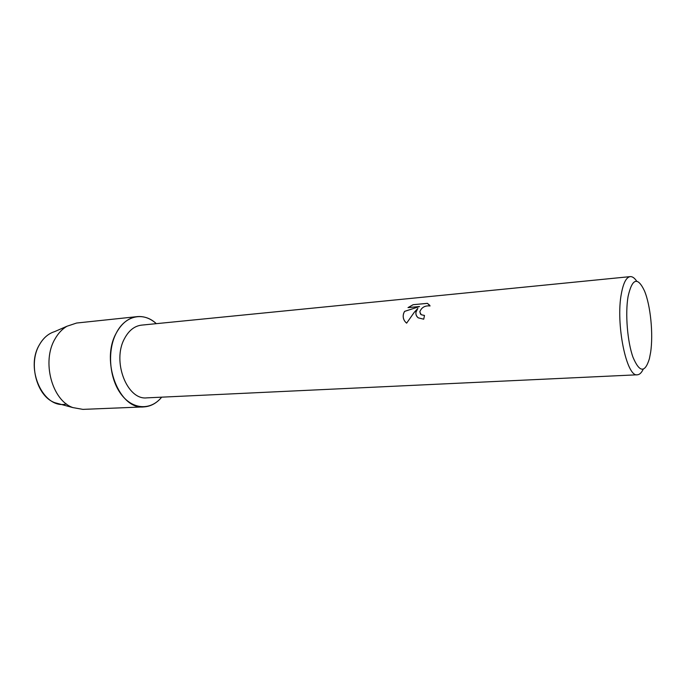 <?xml version="1.0" encoding="UTF-8"?>
<svg xmlns="http://www.w3.org/2000/svg" width="686" height="686" viewBox="0 0 686 686"><rect width="100%" height="100%" fill="white"/><g stroke="black" fill="none" stroke-linecap="round" stroke-linejoin="round"><path stroke-width="1.03" d="M66.473 403.968C43.87 409.894 24.499 368.854 39.496 344.638C43.398 337.881 48.44 333.542 54.614 331.63L66.928 326.262L76.592 323.037L137.234 316.623C144.06 316.032 150.423 318.381 156.314 323.655C143.588 311.573 125.169 315.191 116.191 333.242C121.576 323.252 128.591 317.712 137.234 316.623M643.176 369.282C641.504 372.798 639.584 374.633 637.414 374.788L146.855 397.863C127.124 400.427 111.835 361.308 124.475 338.652C128.805 330.489 134.49 325.979 141.539 325.13L630.237 276.621C632.406 276.458 634.576 277.993 636.737 281.226M424.463 315.474L421.204 314.72L424.471 315.449L423.725 319.196L418.263 317.841C416.419 316.435 415.639 314.565 415.939 312.216L417.851 308.408L414.215 312.379L406.627 323.157C403.54 320.525 402.545 317.249 403.651 313.33L404.569 311.375L419.54 306.522L408.007 307.602L413.118 304.704L427.412 303.341L430.071 305.956C424.926 305.424 421.504 307.397 419.806 311.873L421.187 314.694L420.269 313.725M637.414 374.788C626.558 377.703 615.479 323.5 621.387 293.591C623.385 282.855 626.335 277.204 630.237 276.621M628.067 296.532C632.158 278.379 637.62 276.475 644.437 290.813C650.56 305.236 653.432 334.254 650.602 352.493L649.402 358.684C644.986 373.133 639.515 372.652 632.998 357.26C627.398 341.774 625.1 313.613 628.067 296.532M429.753 305.304L427.429 303.375L413.118 304.704M418.28 317.875C415.253 315.226 415.116 312.079 417.868 308.443L417.851 308.408M413.144 304.73L408.076 307.602M419.54 306.522L404.586 311.401C402.759 314.608 402.733 317.738 404.508 320.816M161.69 397.168C150.86 410.597 132.741 409.954 121.07 394.167C109.306 378.561 107.067 350.709 116.191 333.242C100.302 361.299 119.347 410.022 143.837 406.901C150.68 406.489 156.631 403.248 161.69 397.168M59.914 404.071L54.889 402.708C36.873 396.534 27.946 363.657 39.496 344.638C42.258 339.784 45.705 336.14 49.846 333.705M143.837 406.901L82.903 409.379L72.87 407.587C52.016 400.461 41.529 361.462 54.949 339.064C58.147 333.362 62.143 329.091 66.928 326.262M54.889 402.708L72.87 407.587"/></g></svg>
